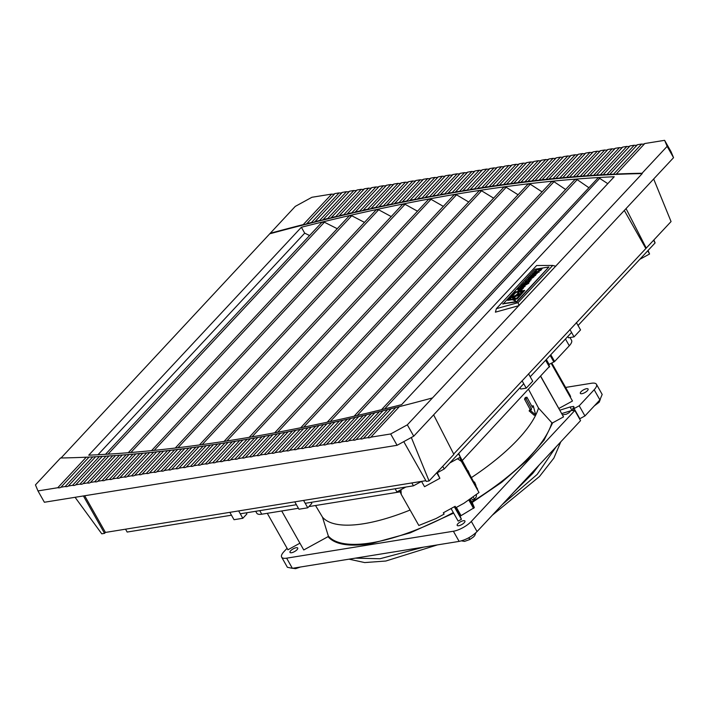 <?xml version="1.0" encoding="UTF-8"?>
<svg xmlns="http://www.w3.org/2000/svg" width="709" height="709" viewBox="0 0 709 709"><rect width="100%" height="100%" fill="white"/><g stroke="black" fill="none" stroke-linecap="round" stroke-linejoin="round"><path stroke-width="1.06" d="M653.671 178.987L671.06 221.571L453.689 454.044M403.767 441.636L426.277 481.411L429.078 480.959L453.866 454.389L433.633 414.854M425.861 480.684L105.437 532.432L104.569 533.363L101.768 533.815L75.074 497.301M646.271 248.141L626.047 208.606M624.31 210.458L645.686 248.239M411.326 437.497L429.078 480.959M83.405 495.954L104.569 533.363M84.681 495.751L105.437 532.432M436.877 472.992L439.881 478.3L437.32 472.752M439.881 478.3L424.54 486.702L421.536 481.393M648.088 250.445L649.568 253.99L647.76 250.791M649.568 253.99L639.766 259.352M522.054 380.76L526.229 388.151L532.716 381.194L528.542 373.811M526.229 388.151L520.725 389.037L519.989 387.743M569.885 329.49L574.06 336.872L580.547 329.924L576.373 322.533M574.06 336.872L568.556 337.768L567.82 336.474M246.253 512.82L246.883 513.936L242.824 518.288L238.658 510.914M242.824 518.288L234.023 519.706L229.849 512.341M311.18 502.335L311.809 503.452L307.75 507.804L303.585 500.43M307.75 507.804L298.95 509.222L294.784 501.857M390.668 433.97L370.86 437.169A6.204 3.953 43 0 1 367.687 437.683L363.487 438.357A6.204 3.953 43 0 1 360.305 438.871L356.104 439.553A6.204 3.953 43 0 1 352.922 440.067L348.731 440.741A6.204 3.953 43 0 1 345.549 441.255L341.348 441.937A6.204 3.953 43 0 1 338.166 442.443L333.966 443.125A6.204 3.953 43 0 1 330.793 443.639L326.592 444.313A6.204 3.953 43 0 1 323.41 444.827L319.21 445.509A6.204 3.953 43 0 1 316.037 446.023L311.836 446.697A6.204 3.953 43 0 1 308.654 447.211L304.453 447.893A6.204 3.953 43 0 1 301.281 448.407L297.08 449.081A6.204 3.953 43 0 1 293.898 449.595L289.697 450.277A6.204 3.953 43 0 1 286.516 450.791L282.324 451.465A6.204 3.953 43 0 1 279.142 451.979L274.941 452.661A6.204 3.953 43 0 1 271.76 453.166L267.559 453.849A6.204 3.953 43 0 1 264.386 454.363L260.185 455.036A6.204 3.953 43 0 1 257.004 455.55L252.803 456.233A6.204 3.953 43 0 1 249.63 456.747L245.429 457.42A6.204 3.953 43 0 1 242.248 457.934L238.047 458.617A6.204 3.953 43 0 1 234.874 459.131L230.673 459.804A6.204 3.953 43 0 1 227.492 460.318L223.291 461.001A6.204 3.953 43 0 1 220.109 461.515L215.917 462.188A6.204 3.953 43 0 1 212.735 462.702L208.535 463.385L228.112 442.389L224.948 442.886A1428.732 488.111 150.5 0 1 220.783 443.533L217.636 444.011A1428.732 488.111 150.5 0 1 213.498 444.623L210.369 445.084A1428.732 488.111 150.5 0 1 206.248 445.677L203.137 446.121A1428.732 488.111 150.5 0 1 199.034 446.688L195.941 447.113A1428.732 488.111 150.5 0 1 191.864 447.654L188.789 448.061A1428.732 488.111 150.5 0 1 184.739 448.584L181.672 448.974A1428.732 488.111 150.5 0 1 177.64 449.471L174.6 449.834A1428.732 488.111 150.5 0 1 170.594 450.312L167.563 450.658A1428.732 488.111 150.5 0 1 163.584 451.11L160.571 451.438A1428.732 488.111 150.5 0 1 156.609 451.863L153.614 452.182A1428.732 488.111 150.5 0 1 149.67 452.581L146.701 452.874A1428.732 488.111 150.5 0 1 142.784 453.255L139.824 453.53A1428.732 488.111 150.5 0 1 135.924 453.884L132.982 454.141A1428.732 488.111 150.5 0 1 129.109 454.469L126.193 454.708A1428.732 488.111 150.5 0 1 122.338 455.01L119.431 455.231A1428.732 488.111 150.5 0 1 115.602 455.506L112.713 455.71A1428.732 488.111 150.5 0 1 108.911 455.967L106.04 456.153A1428.732 488.111 150.5 0 1 102.256 456.383L99.402 456.543A1428.732 488.111 150.5 0 1 95.644 456.747L92.808 456.897A1428.732 488.111 150.5 0 1 89.077 457.075L86.259 457.208A1428.732 488.111 150.5 0 1 60.549 457.996L35.45 484.894L37.976 490.92L44.383 502.256L397.084 445.296L390.668 433.97L407.329 424.842L413.737 436.177L673.55 157.682L667.142 146.346L664.617 140.329L644.8 143.519A6.204 3.953 43 0 1 641.627 144.033L637.426 144.716A6.204 3.953 43 0 1 634.245 145.23L630.044 145.903A6.204 3.953 43 0 1 626.871 146.417L622.67 147.1A6.204 3.953 43 0 1 619.489 147.614L615.288 148.287A6.204 3.953 43 0 1 612.115 148.801L607.914 149.484A6.204 3.953 43 0 1 604.733 149.998L600.532 150.671A6.204 3.953 43 0 1 597.35 151.185L593.158 151.868A6.204 3.953 43 0 1 589.977 152.373L585.776 153.055A6.204 3.953 43 0 1 582.594 153.569L578.393 154.243A6.204 3.953 43 0 1 575.221 154.757L571.02 155.439A6.204 3.953 43 0 1 567.838 155.953L563.637 156.627A6.204 3.953 43 0 1 560.464 157.141L556.264 157.823A6.204 3.953 43 0 1 553.082 158.337L548.881 159.011A6.204 3.953 43 0 1 545.708 159.525L541.508 160.207A6.204 3.953 43 0 1 538.326 160.721L534.125 161.395A6.204 3.953 43 0 1 530.944 161.909L526.752 162.591A6.204 3.953 43 0 1 523.57 163.097L519.369 163.779A6.204 3.953 43 0 1 516.187 164.293L511.987 164.967A6.204 3.953 43 0 1 508.814 165.481L504.613 166.163A6.204 3.953 43 0 1 501.431 166.677L497.231 167.351A6.204 3.953 43 0 1 494.058 167.865L489.857 168.547A6.204 3.953 43 0 1 486.675 169.061L482.474 169.735A6.204 3.953 43 0 1 479.302 170.249L475.101 170.931A6.204 3.953 43 0 1 471.919 171.445L467.718 172.119A6.204 3.953 43 0 1 464.537 172.633L460.345 173.306A6.204 3.953 43 0 1 457.163 173.82L452.962 174.503A6.204 3.953 43 0 1 449.781 175.017L445.58 175.69A6.204 3.953 43 0 1 442.407 176.204L438.206 176.887A6.204 3.953 43 0 1 435.025 177.401L430.824 178.074A6.204 3.953 43 0 1 427.651 178.588L423.45 179.271A6.204 3.953 43 0 1 420.269 179.785L416.068 180.458A6.204 3.953 43 0 1 412.895 180.972L408.694 181.655A6.204 3.953 43 0 1 405.513 182.169L401.312 182.842A6.204 3.953 43 0 1 398.13 183.356L393.938 184.03A6.204 3.953 43 0 1 390.756 184.544L386.556 185.226A6.204 3.953 43 0 1 383.374 185.74L379.173 186.414A6.204 3.953 43 0 1 376 186.928L371.8 187.61A6.204 3.953 43 0 1 368.618 188.124L364.417 188.798A6.204 3.953 43 0 1 361.244 189.312L357.044 189.994A6.204 3.953 43 0 1 353.862 190.508L349.661 191.182A6.204 3.953 43 0 1 346.479 191.696L342.287 192.378A6.204 3.953 43 0 1 339.106 192.883L334.905 193.566A6.204 3.953 43 0 1 331.723 194.08L311.916 197.279L295.263 206.399L61.063 457.987M664.617 140.329L671.024 151.655L673.55 157.682M208.535 463.385A6.204 3.953 43 0 1 205.353 463.89L201.152 464.572A6.204 3.953 43 0 1 197.979 465.086L193.779 465.76A6.204 3.953 43 0 1 190.597 466.274L186.396 466.956A6.204 3.953 43 0 1 183.223 467.47L179.023 468.144A6.204 3.953 43 0 1 175.841 468.658L171.64 469.34A6.204 3.953 43 0 1 168.458 469.854L164.266 470.528A6.204 3.953 43 0 1 161.085 471.042L156.884 471.724A6.204 3.953 43 0 1 153.702 472.238L149.502 472.912A6.204 3.953 43 0 1 146.329 473.426L142.128 474.099A6.204 3.953 43 0 1 138.946 474.613L134.745 475.296A6.204 3.953 43 0 1 131.573 475.81L127.372 476.483A6.204 3.953 43 0 1 124.19 476.997L119.989 477.68A6.204 3.953 43 0 1 116.817 478.194L112.616 478.867A6.204 3.953 43 0 1 109.434 479.381L105.233 480.064A6.204 3.953 43 0 1 102.052 480.578L97.86 481.251A6.204 3.953 43 0 1 94.678 481.766L90.477 482.448A6.204 3.953 43 0 1 87.296 482.962L83.095 483.635A6.204 3.953 43 0 1 79.922 484.15L75.721 484.823A6.204 3.953 43 0 1 72.54 485.337L68.339 486.019A6.204 3.953 43 0 1 65.166 486.534L60.965 487.207A6.204 3.953 43 0 1 57.784 487.721L37.976 490.92M642.044 173.253L642.239 173.59A1428.732 488.111 150.5 0 0 615.12 174.441L613.515 174.166A1428.732 488.111 150.5 0 0 609.775 174.352L606.939 174.494A1428.732 488.111 150.5 0 0 603.182 174.698L600.328 174.866A1428.732 488.111 150.5 0 0 596.544 175.096L593.681 175.283A1428.732 488.111 150.5 0 0 589.87 175.54L586.981 175.735A1428.732 488.111 150.5 0 0 583.153 176.018L580.246 176.24A1428.732 488.111 150.5 0 0 576.399 176.541L573.475 176.78A1428.732 488.111 150.5 0 0 569.602 177.108L566.659 177.365A1428.732 488.111 150.5 0 0 562.769 177.72L559.809 177.994A1428.732 488.111 150.5 0 0 555.891 178.376L552.914 178.668A1428.732 488.111 150.5 0 0 548.97 179.067L545.983 179.386A1428.732 488.111 150.5 0 0 542.022 179.811L539.008 180.139A1428.732 488.111 150.5 0 0 535.02 180.591L531.998 180.937A1428.732 488.111 150.5 0 0 527.983 181.415L524.944 181.779A1428.732 488.111 150.5 0 0 520.911 182.275L517.854 182.665A1428.732 488.111 150.5 0 0 513.795 183.188L510.719 183.587A1428.732 488.111 150.5 0 0 506.643 184.136L503.55 184.562A1428.732 488.111 150.5 0 0 499.455 185.129L496.344 185.572A1428.732 488.111 150.5 0 0 492.223 186.166L489.095 186.618A1428.732 488.111 150.5 0 0 484.947 187.238L481.801 187.717A1428.732 488.111 150.5 0 0 477.636 188.355L476.244 188.94A1428.732 488.111 150.5 0 1 483.565 187.814A1428.732 488.111 150.5 0 1 490.85 186.733A1428.732 488.111 150.5 0 1 498.09 185.687A1428.732 488.111 150.5 0 1 505.287 184.686A1428.732 488.111 150.5 0 1 512.456 183.728A1428.732 488.111 150.5 0 1 519.573 182.807A1428.732 488.111 150.5 0 1 526.654 181.929A1428.732 488.111 150.5 0 1 533.7 181.096A1428.732 488.111 150.5 0 1 540.71 180.308A1428.732 488.111 150.5 0 1 547.667 179.563A1428.732 488.111 150.5 0 1 554.598 178.854A1428.732 488.111 150.5 0 1 561.484 178.198A1428.732 488.111 150.5 0 1 568.326 177.578A1428.732 488.111 150.5 0 1 575.132 177.002A1428.732 488.111 150.5 0 1 581.894 176.461A1428.732 488.111 150.5 0 1 588.621 175.974A1428.732 488.111 150.5 0 1 595.303 175.522A1428.732 488.111 150.5 0 1 601.95 175.123A1428.732 488.111 150.5 0 1 608.552 174.76A1428.732 488.111 150.5 0 1 615.12 174.441L616.334 174.042A1428.732 488.111 150.5 0 1 642.044 173.253L667.142 146.346M407.329 424.842L642.239 173.59M397.084 445.296L413.737 436.177M105.481 454.318L321.842 222.396L324.403 222.218L337.254 228.715M128.276 452.723L349.227 215.882L351.753 215.749L364.47 222.387M151.54 450.632L376.151 209.864L378.633 209.775L391.217 216.555M175.256 448.044L402.615 204.334L405.052 204.289L417.504 211.22M199.433 444.968L428.617 199.309L431.019 199.3L443.329 206.372M224.071 441.397L454.159 194.762L456.525 194.807L468.702 202.012M249.169 437.338L479.249 190.712L481.571 190.792L493.615 198.148M274.711 432.791L503.877 187.149L506.164 187.265L518.075 194.771M300.722 427.757L528.054 184.074L530.305 184.234L542.084 191.882M327.186 422.227L551.77 181.495L553.986 181.699L565.622 189.489M354.11 416.21L575.026 179.404L577.197 179.652L588.7 187.584M381.504 409.687L598.431 177.551A1424.594 486.693 -29.5 0 0 575.655 179.129A1424.594 486.693 -29.5 0 0 552.408 181.194A1424.594 486.693 -29.5 0 0 528.71 183.764A1424.594 486.693 -29.5 0 0 504.551 186.822A1424.594 486.693 -29.5 0 0 479.931 190.367A1424.594 486.693 -29.5 0 0 454.859 194.408A1424.594 486.693 -29.5 0 0 429.326 198.928A1424.594 486.693 -29.5 0 0 403.341 203.944A1424.594 486.693 -29.5 0 0 376.896 209.456A1424.594 486.693 -29.5 0 0 349.989 215.456A1424.594 486.693 -29.5 0 0 322.622 221.952A1424.594 486.693 -29.5 0 0 301.369 227.261L304.702 233.155L309.576 235.539M301.369 227.261L88.749 455.178A1424.594 486.693 -29.5 0 0 105.871 454.292A1424.594 486.693 -29.5 0 0 128.675 452.688A1424.594 486.693 -29.5 0 0 151.939 450.587A1424.594 486.693 -29.5 0 0 175.672 447.991A1424.594 486.693 -29.5 0 0 199.858 444.906A1424.594 486.693 -29.5 0 0 224.505 441.335A1424.594 486.693 -29.5 0 0 249.603 437.267A1424.594 486.693 -29.5 0 0 275.154 432.712A1424.594 486.693 -29.5 0 0 301.174 427.669A1424.594 486.693 -29.5 0 0 327.647 422.13A1424.594 486.693 -29.5 0 0 354.58 416.103A1424.594 486.693 -29.5 0 0 381.974 409.572A1424.594 486.693 -29.5 0 0 401.595 404.662L614.224 176.745A1424.594 486.693 -29.5 0 0 598.431 177.551L607.773 183.658M97.993 454.735L304.702 233.155M477.636 188.355L497.231 167.351M501.431 166.677L481.801 187.717M484.947 187.238L504.613 166.163M508.814 165.481L489.095 186.618M492.223 186.166L511.987 164.967M516.187 164.293L496.344 185.572M499.455 185.129L519.369 163.779M523.57 163.097L503.55 184.562M506.643 184.136L526.752 162.591M530.944 161.909L510.719 183.587M513.795 183.188L534.125 161.395M538.326 160.721L517.854 182.665M520.911 182.275L541.508 160.207M545.708 159.525L524.944 181.779M527.983 181.415L548.881 159.011M553.082 158.337L531.998 180.937M535.02 180.591L556.264 157.823M560.464 157.141L539.008 180.139M542.022 179.811L563.637 156.627M567.838 155.953L545.983 179.386M548.97 179.067L571.02 155.439M575.221 154.757L552.914 178.668M555.891 178.376L578.393 154.243M582.594 153.569L559.809 177.994M562.769 177.72L585.776 153.055M589.977 152.373L566.659 177.365M569.602 177.108L593.158 151.868M597.35 151.185L573.475 176.78M576.399 176.541L600.532 150.671M604.733 149.998L580.246 176.24M583.153 176.018L607.914 149.484M612.115 148.801L586.981 175.735M589.87 175.54L615.288 148.287M619.489 147.614L593.681 175.283M596.544 175.096L622.67 147.1M626.871 146.417L600.328 174.866M603.182 174.698L630.044 145.903M634.245 145.23L606.939 174.494M609.775 174.352L637.426 144.716M641.627 144.033L613.515 174.166M616.334 174.042L644.8 143.519M223.291 461.001L242.886 439.988A1428.732 488.111 150.5 0 0 247.122 439.279L227.492 460.318M230.673 459.804L250.33 438.729A1428.732 488.111 150.5 0 0 254.593 437.994L234.874 459.131M238.047 458.617L257.819 437.418A1428.732 488.111 150.5 0 0 262.1 436.655L242.248 457.934M245.429 457.42L265.343 436.07A1428.732 488.111 150.5 0 0 269.642 435.291L249.63 456.747M252.803 456.233L272.912 434.679A1428.732 488.111 150.5 0 0 277.228 433.873L257.004 455.55M260.185 455.036L280.507 433.252A1428.732 488.111 150.5 0 0 284.858 432.419L264.386 454.363M267.559 453.849L288.155 431.772A1428.732 488.111 150.5 0 0 292.525 430.921L271.76 453.166M274.941 452.661L295.839 430.257A1428.732 488.111 150.5 0 0 300.226 429.379L279.142 451.979M282.324 451.465L303.558 428.697A1428.732 488.111 150.5 0 0 307.972 427.793L286.516 450.791M289.697 450.277L311.322 427.093A1428.732 488.111 150.5 0 0 315.753 426.162L293.898 449.595M297.08 449.081L319.121 425.453A1428.732 488.111 150.5 0 0 323.579 424.496L301.281 448.407M304.453 447.893L326.964 423.769A1428.732 488.111 150.5 0 0 331.44 422.786L308.654 447.211M311.836 446.697L334.843 422.032A1428.732 488.111 150.5 0 0 339.345 421.031L316.037 446.023M319.21 445.509L342.766 420.26A1428.732 488.111 150.5 0 0 347.286 419.232L323.41 444.827M326.592 444.313L350.725 418.443A1428.732 488.111 150.5 0 0 355.271 417.397L330.793 443.639M333.966 443.125L358.727 416.591A1428.732 488.111 150.5 0 0 363.3 415.509L338.166 442.443M341.348 441.937L366.766 414.685A1428.732 488.111 150.5 0 0 371.356 413.586L345.549 441.255M348.731 440.741L374.848 412.744A1428.732 488.111 150.5 0 0 379.466 411.619L352.922 440.067M356.104 439.553L382.966 410.759A1428.732 488.111 150.5 0 0 387.61 409.607L360.305 438.871M363.487 438.357L391.129 408.721A1428.732 488.111 150.5 0 0 395.79 407.551L367.687 437.683M432.419 397.944A1428.732 488.111 150.5 0 1 399.335 406.647L370.86 437.169M212.735 462.702L232.304 441.725L235.477 441.211A1428.732 488.111 150.5 0 0 239.695 440.519L242.886 439.988M247.122 439.279L250.33 438.729M254.593 437.994L257.819 437.418M262.1 436.655L265.343 436.07M269.642 435.291L272.912 434.679M277.228 433.873L280.507 433.252M284.858 432.419L288.155 431.772M292.525 430.921L295.839 430.257M300.226 429.379L303.558 428.697M307.972 427.793L311.322 427.093M315.753 426.162L319.121 425.453M323.579 424.496L326.964 423.769M331.44 422.786L334.843 422.032M339.345 421.031L342.766 420.26M347.286 419.232L350.725 418.443M355.271 417.397L358.727 416.591M363.3 415.509L366.766 414.685M371.356 413.586L374.848 412.744M379.466 411.619L382.966 410.759M387.61 409.607L391.129 408.721M395.79 407.551L399.335 406.647M468.888 190.118L467.107 190.03A1428.732 488.111 150.5 0 0 462.897 190.721L461.488 191.324A1428.732 488.111 150.5 0 1 468.888 190.118A1428.732 488.111 150.5 0 1 476.244 188.94L474.472 188.851A1428.732 488.111 150.5 0 0 470.289 189.525L468.888 190.118M455.47 191.971L454.052 192.582A1428.732 488.111 150.5 0 1 461.488 191.324L459.698 191.253A1428.732 488.111 150.5 0 0 455.47 191.971L475.101 170.931M447.999 193.256L446.581 193.876A1428.732 488.111 150.5 0 1 454.052 192.582L452.253 192.52A1428.732 488.111 150.5 0 0 447.999 193.256L467.718 172.119M440.493 194.585L439.057 195.214A1428.732 488.111 150.5 0 1 446.581 193.876L444.773 193.823A1428.732 488.111 150.5 0 0 440.493 194.585L460.345 173.306M432.942 195.959L431.506 196.597A1428.732 488.111 150.5 0 1 439.057 195.214L437.249 195.17A1428.732 488.111 150.5 0 0 432.942 195.959L452.962 174.503M425.356 197.377L423.911 198.024A1428.732 488.111 150.5 0 1 431.506 196.597L429.681 196.561A1428.732 488.111 150.5 0 0 425.356 197.377L445.58 175.69M417.734 198.83L416.272 199.486A1428.732 488.111 150.5 0 1 423.911 198.024L422.077 197.997A1428.732 488.111 150.5 0 0 417.734 198.83L438.206 176.887M410.068 200.328L408.606 200.993A1428.732 488.111 150.5 0 1 416.272 199.486L414.437 199.468A1428.732 488.111 150.5 0 0 410.068 200.328L430.824 178.074M402.358 201.87L400.886 202.544A1428.732 488.111 150.5 0 1 408.606 200.993L406.753 200.993A1428.732 488.111 150.5 0 0 402.358 201.87L423.45 179.271M394.621 203.456L393.132 204.139A1428.732 488.111 150.5 0 1 400.886 202.544L399.034 202.544A1428.732 488.111 150.5 0 0 394.621 203.456L416.068 180.458M386.83 205.078L385.341 205.778A1428.732 488.111 150.5 0 1 393.132 204.139L391.271 204.148A1428.732 488.111 150.5 0 0 386.83 205.078L408.694 181.655M379.005 206.753L377.507 207.453A1428.732 488.111 150.5 0 1 385.341 205.778L383.472 205.796A1428.732 488.111 150.5 0 0 379.005 206.753L401.312 182.842M371.144 208.464L369.637 209.173A1428.732 488.111 150.5 0 1 377.507 207.453L375.628 207.48A1428.732 488.111 150.5 0 0 371.144 208.464L393.938 184.03M363.238 210.218L361.723 210.936A1428.732 488.111 150.5 0 1 369.637 209.173L367.749 209.208A1428.732 488.111 150.5 0 0 363.238 210.218L386.556 185.226M355.298 212.009L353.773 212.744A1428.732 488.111 150.5 0 1 361.723 210.936L359.826 210.981A1428.732 488.111 150.5 0 0 355.298 212.009L379.173 186.414M347.313 213.852L345.779 214.597A1428.732 488.111 150.5 0 1 353.773 212.744L351.868 212.797A1428.732 488.111 150.5 0 0 347.313 213.852L371.8 187.61M339.292 215.731L337.75 216.484A1428.732 488.111 150.5 0 1 345.779 214.597L343.865 214.659A1428.732 488.111 150.5 0 0 339.292 215.731L364.417 188.798M331.227 217.663L329.676 218.416A1428.732 488.111 150.5 0 1 337.75 216.484L335.827 216.555A1428.732 488.111 150.5 0 0 331.227 217.663L357.044 189.994M323.127 219.63L321.567 220.402A1428.732 488.111 150.5 0 1 329.676 218.416L327.744 218.505A1428.732 488.111 150.5 0 0 323.127 219.63L349.661 191.182M314.982 221.642L313.413 222.422A1428.732 488.111 150.5 0 1 321.567 220.402L319.617 220.49A1428.732 488.111 150.5 0 0 314.982 221.642L342.287 192.378M306.793 223.698L305.216 224.487A1428.732 488.111 150.5 0 1 313.413 222.422L311.455 222.52A1428.732 488.111 150.5 0 0 306.793 223.698L334.905 193.566M462.897 190.721L482.474 169.735M486.675 169.061L467.107 190.03M479.302 170.249L459.698 191.253M471.919 171.445L452.253 192.52M464.537 172.633L444.773 193.823M457.163 173.82L437.249 195.17M449.781 175.017L429.681 196.561M442.407 176.204L422.077 197.997M435.025 177.401L414.437 199.468M427.651 178.588L406.753 200.993M420.269 179.785L399.034 202.544M412.895 180.972L391.271 204.148M405.513 182.169L383.472 205.796M398.13 183.356L375.628 207.48M390.756 184.544L367.749 209.208M383.374 185.74L359.826 210.981M376 186.928L351.868 212.797M368.618 188.124L343.865 214.659M361.244 189.312L335.827 216.555M353.862 190.508L327.744 218.505M346.479 191.696L319.617 220.49M339.106 192.883L311.455 222.52M232.304 441.725A1428.732 488.111 150.5 0 1 228.112 442.389M224.948 442.886L205.353 463.89M201.152 464.572L220.783 443.533M217.636 444.011L197.979 465.086M193.779 465.76L213.498 444.623M210.369 445.084L190.597 466.274M186.396 466.956L206.248 445.677M203.137 446.121L183.223 467.47M179.023 468.144L199.034 446.688M195.941 447.113L175.841 468.658M171.64 469.34L191.864 447.654M188.789 448.061L168.458 469.854M164.266 470.528L184.739 448.584M181.672 448.974L161.085 471.042M156.884 471.724L177.64 449.471M174.6 449.834L153.702 472.238M149.502 472.912L170.594 450.312M167.563 450.658L146.329 473.426M142.128 474.099L163.584 451.11M160.571 451.438L138.946 474.613M134.745 475.296L156.609 451.863M153.614 452.182L131.573 475.81M127.372 476.483L149.67 452.581M146.701 452.874L124.19 476.997M119.989 477.68L142.784 453.255M139.824 453.53L116.817 478.194M112.616 478.867L135.924 453.884M132.982 454.141L109.434 479.381M105.233 480.064L129.109 454.469M126.193 454.708L102.052 480.578M97.86 481.251L122.338 455.01M119.431 455.231L94.678 481.766M90.477 482.448L115.602 455.506M112.713 455.71L87.296 482.962M83.095 483.635L108.911 455.967M106.04 456.153L79.922 484.15M75.721 484.823L102.256 456.383M99.402 456.543L72.54 485.337M68.339 486.019L95.644 456.747M92.808 456.897L65.166 486.534M60.965 487.207L89.077 457.075M494.058 167.865L474.472 188.851M470.289 189.525L489.857 168.547M239.695 440.519L220.109 461.515M215.917 462.188L235.477 441.211M270.359 233.642A1428.732 488.111 150.5 0 1 305.216 224.487L303.257 224.602A1428.732 488.111 150.5 0 0 270.164 233.296M496.38 308.663L495.405 312.164L519.077 305.597L518.022 302.663L552.754 265.432L536.624 265.529L496.38 308.663L518.022 302.663M331.723 194.08L303.257 224.602M86.259 457.208L57.784 487.721M502.778 303.833L516.87 301.883L548.934 267.018M555.767 266.274L552.754 265.432M518.518 289.795L517.712 289.494L519.139 288.935L518.634 289.529M518.146 289.05L518.678 288.448L519.44 288.625L518.111 289.059M519.759 288.279L519.059 289.157M522.63 285.195L521.469 285.461L523.1 284.69L521.753 285.337L522.471 285.576M523.1 284.69L522.675 285.257M523.339 284.442L522.17 284.708L523.171 284.823M524.314 283.396L523.88 284.194L522.666 284.176L524.314 283.396L522.666 284.176M525.094 282.12L524.642 282.501L525.209 282.324M526.654 280.888L525.794 281.313L526.167 281.81L525.218 281.446L526.654 280.888L526.149 281.482M525.839 281.234L526.805 280.215L527.159 280.755L526.539 281.11M527.115 280.241L526.291 281.039M528.045 279.683L526.84 280.09M528.037 279.665L526.698 279.833L527.895 279.408M529.614 277.706L528.453 277.981L530.084 277.21L528.737 277.848L529.614 277.706L529.242 278.132M530.084 277.21L529.658 277.777M530.314 276.962L529.144 277.237L530.766 276.475L530.164 277.343M530.766 276.475L530.288 276.971M531.076 276.04L530.084 276.2L531.254 275.801L530.438 276.607M531.289 275.845L530.704 276.634M531.537 275.225L530.518 275.766L531.653 275.42M531.36 274.862L532.76 274.339L532.353 275.181L531.36 274.862L532.122 275.012M532.583 274.374L532.104 274.383L532.583 274.374M534.462 272.522L534.028 273.311L532.813 273.302L534.462 272.522L533.203 274.126L532.379 273.745L533.576 273.319L532.379 273.745M533.717 272.336L535.127 271.804L534.71 272.655L534.675 272.176L533.717 272.336L534.489 272.486M535.552 271.192L534.639 272.105L534.382 271.6L535.552 271.192L535.003 272.034M535.836 270.616L534.808 271.166L535.942 270.82M536.997 269.783L535.88 270.528M537.014 269.349L535.986 269.899L537.121 269.553M519.218 290.096L518.465 290.717M521.239 288.918L521.806 289.511L520.716 290.646L518.43 291.009L518.004 290.282L519.732 289.219L518.323 290.468L519.059 290.451L521.239 288.918L521.948 289.768L521.381 289.166L521.948 289.768L521 290.415M521.212 290.105L520.858 290.894L518.571 291.266L518.004 290.282M528.675 282.98L524.642 285.275L524.022 284.699L525.13 283.556L528.817 283.237L524.784 285.532L524.164 284.947L524.784 285.532M533.85 276.563L531.192 278.513L529.588 278.77L532.512 277.582L530.757 277.52L531.263 276.98L533.992 276.811L530.988 278.823M530.146 278.956L529.588 278.77M532.654 277.839L530.757 277.52M532.876 275.252L536.101 274.551L535.073 275.704L531.847 276.758L532.202 275.969L534.621 275.322L532.876 275.252L534.772 275.571M535.153 275.003L535.073 275.704L531.706 276.51M537.289 272.256L537.369 273.24L537.44 272.504L537.369 273.24L533.824 274.64L536.181 272.371L536.039 273.426L537.289 272.256L537.218 272.992L533.682 274.392M536.181 272.371L536.181 273.683M513.148 299.934L513.821 300.208L514.929 299.021L514.247 298.746L513.148 299.934L514.025 300.403M513.617 298.489L515.487 296.486L518.837 295.077A2.375 0.815 -29.5 0 0 521.195 292.861A2.375 0.815 -29.5 0 0 521.088 292.755M510.595 298.888A2.375 0.815 -29.5 0 0 510.631 299.038A2.375 0.815 -29.5 0 0 510.808 299.18L512.439 299.756M502.725 303.744L516.746 301.485L548.917 266.992L534.905 269.252L502.956 304.134M515.425 292.454L523.357 291.169L516.905 298.09L514.317 298.507L515.416 299.154L517.26 298.852L524.766 290.398L515.204 291.94L507.697 300.394L511.606 299.765L510.498 299.127L508.965 299.375L515.425 292.454L518.997 292.152M519.786 292.019L523.056 291.496M509.416 299.295L515.567 292.702M513.936 300.253L515.443 301.059L515.044 299.065L513.936 300.253L515.443 301.059M512.35 299.606L513.032 299.88L514.131 298.702L513.458 298.427L512.35 299.606L513.227 300.075M539.212 269.65L538.344 269.792L538.707 269.003L542.243 268.427L539.177 270.723L538.68 270.271L539.522 269.331L538.202 269.544M542.243 268.427L540.878 270.253L539.319 270.98L538.822 270.528M535.827 272.088L539.186 270.847L538.973 272.318L538.592 271.644L537.688 272.398L537.909 271.751L535.827 272.088L537.608 272.079M530.048 279.674L529.038 280.507M528.675 280.853L528.356 280.055L529.526 279.204L530.598 278.859L531.085 279.568L528.639 280.791L529.907 279.426L528.302 280.808L528.356 280.055M530.598 278.859L531.227 279.825L530.74 279.107L531.227 279.825L528.639 280.791M526.743 281.827L529.969 281.127L528.941 282.279L525.715 283.334L526.069 282.545L528.489 281.89L526.743 281.827L528.63 282.147M529.02 281.579L528.941 282.279L525.573 283.086M523.916 286.25L522.905 287.083M522.542 287.429L522.223 286.631L523.393 285.771L524.465 285.435L524.952 286.144L522.506 287.358L523.774 286.002L522.17 287.384L522.223 286.631M524.465 285.435L525.094 286.401L524.607 285.683L525.094 286.401L522.506 287.358M522.382 288.687L520.752 288.652L521.106 287.863L523.694 287.446L523.047 288.288M522.958 288.253L522.568 288.971L520.61 288.403M522.976 288.297L522.568 288.971M529.339 278.3L528.125 278.708M529.322 278.282L527.983 278.451L529.18 278.025M528.622 278.77L527.629 279.373M525.032 282.918L523.827 283.325M525.023 282.9L523.676 283.068L524.873 282.643M522.391 285.452L521.31 286.126L521.319 285.621L522.542 285.7L521.452 286.383M521.248 286.684L520.326 286.666L521.7 286.197L520.433 286.649L521.248 286.684L520.929 287.092M521.7 286.197L520.574 286.906M520.406 287.18L519.848 287.872L520.371 287.127M520.814 287.145L520.335 287.774M520.858 287.225L520.255 287.632M519.015 288.093L520.424 287.562L520.016 288.412L519.015 288.093L519.786 288.244M507.555 300.146L511.464 299.517M514.317 298.507L515.416 299.154M515.275 298.897L517.26 298.852M517.118 298.604L524.766 290.398M512.146 297.895L513.227 298.338L515.08 296.344L512.146 297.895M519.298 291.824L516.196 295.148L512.846 296.566A2.375 0.815 -29.5 0 0 510.489 298.781A2.375 0.815 -29.5 0 0 510.666 298.923L512.235 299.561L515.337 296.238L518.687 294.82A2.375 0.815 -29.5 0 0 521.044 292.604A2.375 0.815 -29.5 0 0 520.876 292.462L519.298 291.824M519.387 293.491L518.306 293.056L516.453 295.041L519.44 293.57M514.601 296.867L512.306 297.957M519.378 293.686L518.456 293.304L517.083 294.776M515.301 300.802L515.044 299.065M539.319 270.98L538.68 270.271M541.153 269.066L540.107 269.234L539.664 270.191L541.153 269.066M540.852 269.393L539.806 269.553L539.664 270.191M539.948 269.81L539.806 270.439M538.415 271.671L538.184 272.318M538.042 272.07L537.546 272.15M539.097 271.104L538.973 272.318M535.41 273.532L535.871 272.965L535.41 273.532M535.88 273.151L535.162 273.727M535.091 274.897L534.923 275.447L535.605 275.092M535.96 274.294L535.463 274.835M530.305 279.364L529.543 280.179L530.305 279.364L530.093 280.002M528.958 281.473L528.79 282.022L529.472 281.659M529.827 280.87L529.331 281.411M524.713 285.399L524.022 284.699M526.362 284.176L524.66 284.469L526.362 284.176L524.802 284.726L525.245 285M524.173 285.94L523.41 286.755L524.173 285.94L523.96 286.578M522.232 288.43L521.514 288.528M522.427 288.714L521.895 288.696M522.834 288.04L523.339 288.235M523.694 287.446L523.198 287.987M519.059 290.451L519.192 289.919M521.168 289.742L519.546 289.999L521.168 289.742L519.688 290.247L520.078 290.566M537.573 269.181L537.227 269.961M535.543 270.483L536.935 269.863L535.596 270.572M536.394 270.448L536.048 271.228M535.366 271.432L534.506 271.574L534.737 271.999M535.127 271.804L534.71 272.655M532.681 273.922L533.425 273.399L532.681 273.922M533.328 273.639L532.645 273.975M532.441 274.117L532.353 274.613M532.76 274.339L532.353 275.181M532.096 275.048L531.75 275.828M528.285 278.637L529.029 278.114L528.285 278.637M528.79 278.096L528.249 278.69M527 280.02L527.735 279.497L527 280.02M527.638 279.727L526.955 280.073M526.902 280.507L525.626 280.986M525.661 281.952L525.334 282.714M523.978 283.254L524.722 282.731L523.978 283.254M524.625 282.962L523.942 283.308M523.579 283.308L523.845 283.786M521.399 286.037L522.187 285.567L521.399 286.037M520.716 286.968L519.839 287.508M520.424 287.562L520.016 288.412M519.139 288.935L518.288 289.361L518.704 289.653M653.875 239.996L655.098 242.921L578.048 325.511M571.569 332.459L530.217 376.78M523.738 383.737L444.215 468.977L436.124 473.408M421.563 481.384L413.453 485.816L305.207 503.301M296.406 504.719L240.28 513.786M231.471 515.204L127.168 532.051L125.546 529.18M413.453 485.816L411.832 482.953M655.098 242.921L653.609 240.28M442.717 466.336L444.215 468.977M458.75 453.388L460.345 457.181L458.404 453.76M405.796 487.056L396.916 491.922L395.143 488.776M460.345 457.181L449.852 462.933M443.479 512.696L444.082 514.14L443.32 512.784L455.151 506.306L455.878 507.679L463.943 503.266L479 492.525L461.373 461.373L457.5 458.741M444.082 514.14L436.044 518.545L418.833 525.475L401.205 494.324L400.984 489.697M460.008 456.383L477.591 489.183L459.973 458.032L479 492.525M459.751 457.509L461.373 461.373M401.205 494.324L399.592 490.46M468.144 470.785A0.514 0.487 157.3 0 0 468.126 470.732L469.491 473.984A0.514 0.487 -22.7 0 1 469.5 474.011M475.996 485.488L474.631 482.235A0.514 0.487 157.3 0 0 474.011 481.969M471.281 498.028L472.628 500.031L474.445 499.039L472.965 496.823M581.885 393.708A4.449 1.515 150.5 0 1 580.352 393.389A4.449 1.515 150.5 0 1 583.472 389.879A4.449 1.515 150.5 0 1 588.089 389.011A4.449 1.515 150.5 0 1 586.325 391.634A4.449 1.515 150.5 0 1 581.885 393.708M291.523 552.728A4.449 1.515 150.5 0 1 289.99 552.417A4.449 1.515 150.5 0 1 293.109 548.908A4.449 1.515 150.5 0 1 297.727 548.039A4.449 1.515 150.5 0 1 295.963 550.663A4.449 1.515 150.5 0 1 291.523 552.728M458.723 525.732A4.449 1.515 150.5 0 1 457.19 525.413A4.449 1.515 150.5 0 1 460.309 521.904A4.449 1.515 150.5 0 1 464.927 521.035A4.449 1.515 150.5 0 1 463.163 523.659A4.449 1.515 150.5 0 1 458.723 525.732M287.083 548.287L283.91 551.682A14.472 4.945 -29.5 0 0 281.65 557.141A14.472 4.945 -29.5 0 0 286.631 558.169L453.388 531.245A14.472 4.945 -29.5 0 0 471.325 521.416L574.822 410.484L570.993 410.564L568.884 412.824L566.323 414.224L562.547 414.836M559.906 410.165L570.08 406.993L573.59 406.434L574.06 407.267M565.605 387.433L591.448 383.259A14.472 4.945 -29.5 0 1 596.437 384.287A14.472 4.945 -29.5 0 1 594.169 389.746L579.2 405.796L574.095 408.579L572.624 408.809L573.98 407.356M469.597 499.225L474.339 507.609L460.123 516.205L454.664 506.572M454.318 506.758L461.426 519.316L460.123 516.205M461.426 519.316L458.165 521.106L451.057 508.548M453.645 513.13L410.263 532.84L371.029 543.626C349.404 546.958 335.065 544.645 328.01 536.678L328.32 535.977L322.489 517.153L315.523 505.517M281.703 510.976L303.753 549.962L328.01 536.678M267.284 513.307L287.916 549.776L299.925 543.191M551.868 363.15L570.178 395.516L570.275 396.827M551.372 363.416L572.482 401.019L558.931 408.437M540.772 376.337L563.531 416.883L552.63 422.856L544.051 440.165L526.539 460.788L501.493 482.448L472.132 502.513M472.407 503L470.076 498.888L472.416 503.009M474.339 507.609L472.416 503.027M471.795 501.919A128.754 43.985 -29.5 0 0 551.841 422.75L552.63 422.856M535.729 415.004L534.161 415.252L529.127 410.91A124.811 42.637 -29.5 0 0 530.04 409.279L524.509 399.096L526.069 398.848A127.159 43.444 -29.5 0 0 526.938 397.226L532.468 407.409A126.876 43.346 -29.5 0 0 533.265 405.787L535.729 415.004L530.669 410.662A126.876 43.346 -29.5 0 0 531.599 409.031L526.069 398.848M524.509 399.096A125.094 42.735 -29.5 0 0 525.369 397.474L526.938 397.226M531.723 406.044L533.265 405.787M529.127 410.91L530.669 410.662M530.04 409.279L531.599 409.031M540.666 376.452L563.531 416.883M551.841 422.75L538.512 408.038L528.586 389.409M551.247 363.487L572.482 401.019M462.312 460.451L549.431 366.464M255.71 511.295L256.764 513.165A14.472 4.945 -29.5 0 0 261.754 514.202L298.418 508.282M308.885 506.589L400.168 491.851M548.598 364.701L554.615 361.501L569.292 345.77A14.472 4.945 -29.5 0 0 571.56 340.311L569.983 337.537M549.218 364.603L546.338 359.507M322.489 517.153A124.58 42.567 -29.5 0 0 410.094 510.037M471.503 477.538A124.58 42.567 -29.5 0 0 538.512 408.038M547.304 361.218L546.683 361.324M546.825 360.385L546.409 360.837M574.822 410.484L580.565 420.632L477.068 531.564C471.839 536.624 465.857 539.895 459.131 541.392L292.374 568.317L287.384 567.289L281.65 557.141M579.2 405.796L584.943 415.944L599.911 399.894L602.18 394.434L596.437 384.287M574.095 408.579L579.838 418.727L584.943 415.944M570.08 406.993L571.995 410.378L573.377 410.156M570.816 410.75L561.82 413.551M572.624 408.809L573.519 410.396M558.559 375.495L557.699 374.104M560.083 378.455L559.215 377.064M551.744 363.221L570.639 396.623M558.205 374.636C561.75 381.185 562.202 382.275 559.578 377.915C556.033 371.374 555.572 370.275 558.205 374.636L556.157 371.879M561.253 380.875L559.578 377.915M328.32 535.977L328.32 535.977A128.754 43.985 -29.5 0 0 453.317 512.545M481.571 190.792L252.023 436.85M456.525 194.807L226.88 440.963M431.019 199.3L202.189 444.587M405.052 204.289L177.959 447.725M378.633 209.775L154.19 450.366M351.753 215.749L130.873 452.51M324.403 222.218L108.025 454.159M506.164 187.265L277.627 432.251M530.305 184.234L303.682 427.164M553.986 181.699L330.199 421.58M577.197 179.652L357.176 415.501M599.947 178.101L384.615 408.925M549.457 367.032L545.629 360.269M259.742 510.64L261.754 514.202M565.463 339.008L569.292 345.77M550.787 354.739L554.615 361.501M550.149 355.422L553.889 362.042M471.325 521.416L477.068 531.564M453.388 531.245L459.131 541.392M286.631 558.169L292.374 568.317M594.169 389.746L599.911 399.894M456.374 507.405L460.885 515.381M473.577 508.433L468.72 499.854M475.836 532.787L474.711 535.641L473.382 537.05L469.757 539.54L468.711 537.803M469.934 539.443L468.888 537.697M600.284 399.477L599.158 402.242L594.284 405.92M476.457 494.333L476.315 496.903L474.445 499.039M549.652 366.562L545.912 359.959M556.104 446.847L537.209 474.383L502.22 504.613M423.654 547.118L379.944 558.754L355.404 558.143M560.81 441.804L553.88 458.094L539.487 476.501L492.338 515.204M437.444 544.893L385.829 561.023L364.692 562.574L349.05 559.171M300.448 567.014L295.609 568.671L292.728 568.264M469.757 539.54L464.546 541.392L461.462 540.861M384.039 553.516L402.73 550.503M513.759 492.241L532.707 473.47L539.23 464.936"/></g></svg>

